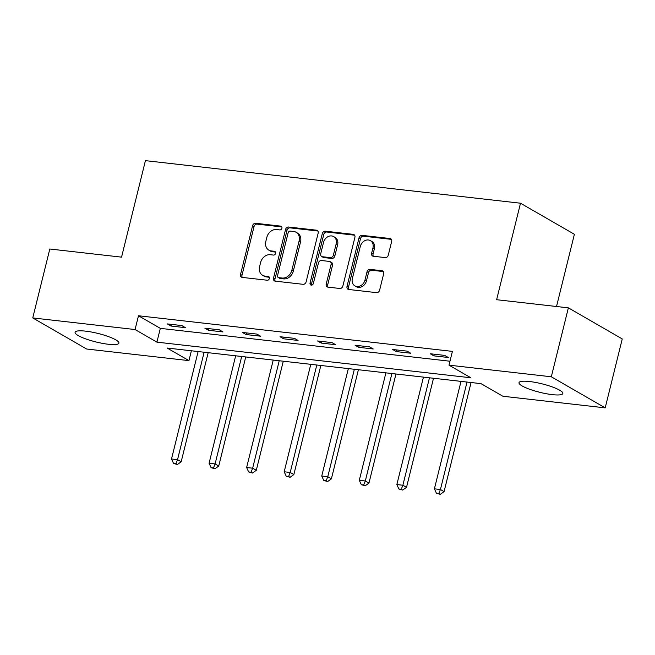 <?xml version="1.0" encoding="UTF-8"?>
<svg xmlns="http://www.w3.org/2000/svg" width="655" height="655" viewBox="0 0 655 655"><rect width="100%" height="100%" fill="white"/><g stroke="black" fill="none" stroke-linecap="round" stroke-linejoin="round"><path stroke-width="0.98" d="M281.92 228.21A1.99 1.621 -60 0 0 280.733 226.131L255.622 223.281A2.841 2.317 -60 0 0 252.593 225.713L240.532 274.429A2.841 2.317 -60 0 0 241.482 277.155A2.841 2.317 -60 0 0 242.227 277.401L267.338 280.25A1.99 1.621 -60 0 0 268.272 276.467L265.021 276.099A9.096 7.401 -60 0 1 262.622 275.313A9.096 7.401 -60 0 1 259.609 266.577L260.608 262.516A9.096 7.401 -60 0 1 270.319 254.713L273.561 255.082A1.99 1.621 -60 0 0 274.502 251.299L271.252 250.93A9.096 7.401 -60 0 1 268.853 250.144A9.096 7.401 -60 0 1 265.832 241.408L266.839 237.347A9.096 7.401 -60 0 1 276.541 229.545L279.791 229.913A1.99 1.621 -60 0 0 281.92 228.21M552.296 394.637A22.581 4.38 13.9 0 1 529.707 389.283A22.581 4.38 13.9 0 1 519.014 382.659A22.581 4.38 13.9 0 1 529.576 381.529A22.581 4.38 13.9 0 1 552.173 386.884A22.581 4.38 13.9 0 1 562.858 393.508A22.581 4.38 13.9 0 1 552.296 394.637M108.362 344.26A22.581 4.38 13.9 0 1 85.772 338.905A22.581 4.38 13.9 0 1 75.088 332.281A22.581 4.38 13.9 0 1 85.649 331.152A22.581 4.38 13.9 0 1 108.239 336.506A22.581 4.38 13.9 0 1 118.923 343.13A22.581 4.38 13.9 0 1 108.362 344.26M385.238 257.603A2.841 2.317 -60 0 0 388.276 255.163L391.657 241.498A2.841 2.317 -60 0 0 390.716 238.772A2.841 2.317 -60 0 0 389.962 238.526L362.076 235.358A2.841 2.317 -60 0 0 359.046 237.798L346.994 286.513A2.841 2.317 -60 0 0 347.936 289.24A2.841 2.317 -60 0 0 348.681 289.485L376.568 292.646A2.841 2.317 -60 0 0 379.605 290.214L383.683 273.7A2.841 2.317 -60 0 0 382.741 270.974A2.841 2.317 -60 0 0 381.996 270.728L370.059 269.377A2.841 2.317 -60 0 0 367.029 271.809L364.999 279.996A7.598 6.19 -60 0 1 354.879 285.867A7.598 6.19 -60 0 1 352.357 278.563L360.299 246.493A7.598 6.19 -60 0 1 370.419 240.631A7.598 6.19 -60 0 1 372.941 247.926L371.614 253.272A2.841 2.317 -60 0 0 372.556 256.007A2.841 2.317 -60 0 0 373.309 256.244L385.238 257.603M32.75 317.929L49.805 249.006L121.552 257.145L145.426 160.647L520.504 203.214L496.629 299.712L568.368 307.85L551.313 376.781L605.195 407.86L502.876 396.25L481.032 383.65L167.107 348.026L188.951 360.627L86.632 349.017L32.75 317.929L135.069 329.539L156.913 342.147L470.839 377.771L448.994 365.162L551.313 376.781M448.994 365.162L452.408 351.383L138.475 315.759L135.069 329.539M318.166 233.155A2.841 2.317 -60 0 0 317.225 230.429A2.841 2.317 -60 0 0 316.471 230.183L288.585 227.023A2.841 2.317 -60 0 0 285.555 229.455L273.503 278.17A2.841 2.317 -60 0 0 274.445 280.897A2.841 2.317 -60 0 0 275.19 281.142L303.077 284.311A2.841 2.317 -60 0 0 306.114 281.871L318.166 233.155M325.33 231.19L353.217 234.351A2.841 2.317 -60 0 1 353.97 234.596A2.841 2.317 -60 0 1 354.912 237.331L342.86 286.038A2.841 2.317 -60 0 1 339.822 288.478L327.893 287.127A2.841 2.317 -60 0 1 327.14 286.882A2.841 2.317 -60 0 1 326.198 284.147L331.086 264.391A2.841 2.317 -60 0 0 330.145 261.664A2.841 2.317 -60 0 0 329.391 261.419L321.474 260.518A2.841 2.317 -60 0 0 318.445 262.958L313.352 283.525A1.99 1.621 -60 0 1 310.044 283.148L322.301 233.63A2.841 2.317 -60 0 1 325.33 231.19L326.788 232.026L354.601 235.186M556.521 306.507L574.386 234.294L520.504 203.214M138.475 315.759L160.319 328.36L449.969 361.224M170.971 326.026L185.414 327.664L181.779 325.56L167.328 323.922L170.971 326.026L171.381 324.381M208.527 330.284L222.97 331.921L219.335 329.825L204.884 328.188L208.527 330.284L208.937 328.646M246.083 334.549L260.526 336.187L256.891 334.083L242.44 332.445L246.083 334.549L246.493 332.904M283.64 338.807L298.082 340.453L294.447 338.348L279.996 336.711L283.64 338.807L284.049 337.169M321.196 343.073L335.638 344.71L332.003 342.614L317.552 340.968L321.196 343.073L321.605 341.427M358.752 347.33L373.194 348.976L369.559 346.872L355.108 345.234L358.752 347.33L359.161 345.693M396.308 351.596L410.75 353.233L407.115 351.137L392.664 349.492L396.308 351.596L396.717 349.95M433.864 355.853L448.307 357.499L444.671 355.395L430.22 353.757L433.864 355.853L434.273 354.216M568.368 307.85L622.25 338.938L605.195 407.86M191.383 350.777L188.951 360.627M160.319 328.36L156.913 342.147M268.853 250.144L270.31 250.988A9.096 7.401 -60 0 0 272.709 251.766L271.252 250.93M275.591 252.093L272.709 251.766M262.622 275.313L264.08 276.156A9.096 7.401 -60 0 0 266.479 276.934L265.021 276.099M269.361 277.261L266.479 276.934M281.822 226.925L257.079 224.116A2.841 2.317 -60 0 0 254.05 226.556L241.99 275.272A2.841 2.317 -60 0 0 242.301 277.409M317.855 231.019L290.042 227.858A2.841 2.317 -60 0 0 287.013 230.298L274.953 279.014A2.841 2.317 -60 0 0 275.272 281.151M290.247 231.1A1.99 1.621 -60 0 0 288.126 232.812L277.548 275.567A1.99 1.621 -60 0 0 278.727 277.654L282.158 278.039A9.096 7.401 -60 0 0 291.86 270.237L299.098 241.007A9.096 7.401 -60 0 0 296.076 232.271A9.096 7.401 -60 0 0 293.677 231.493L290.247 231.1M278.203 277.483L279.66 278.318A1.99 1.621 -60 0 0 280.184 278.49L278.727 277.654M296.076 232.271L297.534 233.115A9.096 7.401 -60 0 1 300.555 241.851L293.317 271.08A9.096 7.401 -60 0 1 283.615 278.883L280.184 278.49M330.145 261.664L331.602 262.508A2.841 2.317 -60 0 1 332.543 265.234L327.656 284.99A2.841 2.317 -60 0 0 327.967 287.136M326.788 232.026A2.841 2.317 -60 0 0 323.758 234.465L311.502 283.992A1.99 1.621 -60 0 0 311.575 285.236M336.162 243.897A7.598 6.19 -60 0 0 333.632 236.594A7.598 6.19 -60 0 0 323.513 242.456L320.721 253.755A2.841 2.317 -60 0 0 321.662 256.49A2.841 2.317 -60 0 0 322.416 256.735L330.333 257.628A2.841 2.317 -60 0 0 333.362 255.196L336.162 243.897L337.612 244.733A7.598 6.19 -60 0 0 335.09 237.429L333.632 236.594M321.662 256.49L323.12 257.325A2.841 2.317 -60 0 0 323.873 257.571L322.416 256.735M337.612 244.733L334.82 256.031A2.841 2.317 -60 0 1 331.782 258.471L323.873 257.571M370.419 240.631L371.868 241.466A7.598 6.19 -60 0 1 374.39 248.769L373.072 254.115A2.841 2.317 -60 0 0 373.383 256.261M354.879 285.867L356.336 286.702A7.598 6.19 -60 0 0 366.456 280.839L364.999 279.996M383.371 271.563L371.516 270.212A2.841 2.317 -60 0 0 368.487 272.652L366.456 280.839M391.346 239.353L363.533 236.201A2.841 2.317 -60 0 0 360.504 238.641L348.444 287.349A2.841 2.317 -60 0 0 348.763 289.494M198.113 351.547L171.52 458.983L177.538 459.671L181.181 461.767L208.175 352.685M175.941 463.683L173.534 463.404L177.399 464.518L175.941 463.683L177.538 459.671L204.131 352.226M173.534 463.404L171.52 458.983M181.181 461.767L177.399 464.518M235.669 355.804L209.076 463.249L215.094 463.928L218.737 466.033L245.731 356.95M213.497 467.94L211.09 467.67L214.955 468.783L213.497 467.94L215.094 463.928L241.687 356.492M211.09 467.67L209.076 463.249M218.737 466.033L214.955 468.783M273.225 360.07L246.632 467.514L252.65 468.194L256.293 470.29L283.287 361.208M251.053 472.206L248.646 471.927L252.511 473.041L251.053 472.206L252.65 468.194L279.243 360.749M248.646 471.927L246.632 467.514M256.293 470.29L252.511 473.041M310.781 364.327L284.188 471.772L290.206 472.451L293.849 474.556L320.844 365.474M288.609 476.463L286.202 476.193L290.067 477.307L288.609 476.463L290.206 472.451L316.799 365.015M286.202 476.193L284.188 471.772M293.849 474.556L290.067 477.307M348.337 368.593L321.744 476.038L327.762 476.717L331.405 478.821L358.4 369.731M326.165 480.729L323.758 480.451L327.623 481.564L326.165 480.729L327.762 476.717L354.355 369.273M323.758 480.451L321.744 476.038M331.405 478.821L327.623 481.564M385.893 372.851L359.3 480.295L365.318 480.983L368.962 483.079L395.956 373.997M363.721 484.987L361.314 484.716L365.179 485.83L363.721 484.987L365.318 480.983L391.911 373.538M361.314 484.716L359.3 480.295M368.962 483.079L365.179 485.83M423.449 377.116L396.856 484.561L402.874 485.24L406.518 487.345L433.512 378.254M401.278 489.252L398.87 488.974L402.735 490.087L401.278 489.252L402.874 485.24L429.467 377.796M398.87 488.974L396.856 484.561M406.518 487.345L402.735 490.087M461.005 381.374L434.412 488.818L440.43 489.506L444.074 491.602L471.068 382.52M438.834 493.51L436.426 493.24L440.291 494.353L438.834 493.51L440.43 489.506L467.023 382.061M436.426 493.24L434.412 488.818M444.074 491.602L440.291 494.353M281.666 226.671L280.733 226.131M269.213 277.008L268.272 276.467M275.436 251.839L274.502 251.299M241.99 275.272L240.532 274.429M254.05 226.556L252.593 225.713M257.079 224.116L255.622 223.281M274.953 279.014L273.503 278.17M287.013 230.298L285.555 229.455M290.042 227.858L288.585 227.023M317.806 230.953L316.471 230.183M283.615 278.883L282.158 278.039M293.317 271.08L291.86 270.237M300.555 241.851L299.098 241.007M354.552 235.129L353.217 234.351M327.656 284.99L326.198 284.147M332.543 265.234L331.086 264.391M311.502 283.992L310.044 283.148M323.758 234.465L322.301 233.63M331.782 258.471L330.333 257.628M334.82 256.031L333.362 255.196M373.072 254.115L371.614 253.272M374.39 248.769L372.941 247.926M368.487 272.652L367.029 271.809M371.516 270.212L370.059 269.377M383.331 271.498L381.996 270.728M348.444 287.349L346.994 286.513M360.504 238.641L359.046 237.798M363.533 236.201L362.076 235.358M391.297 239.296L389.962 238.526"/></g></svg>
